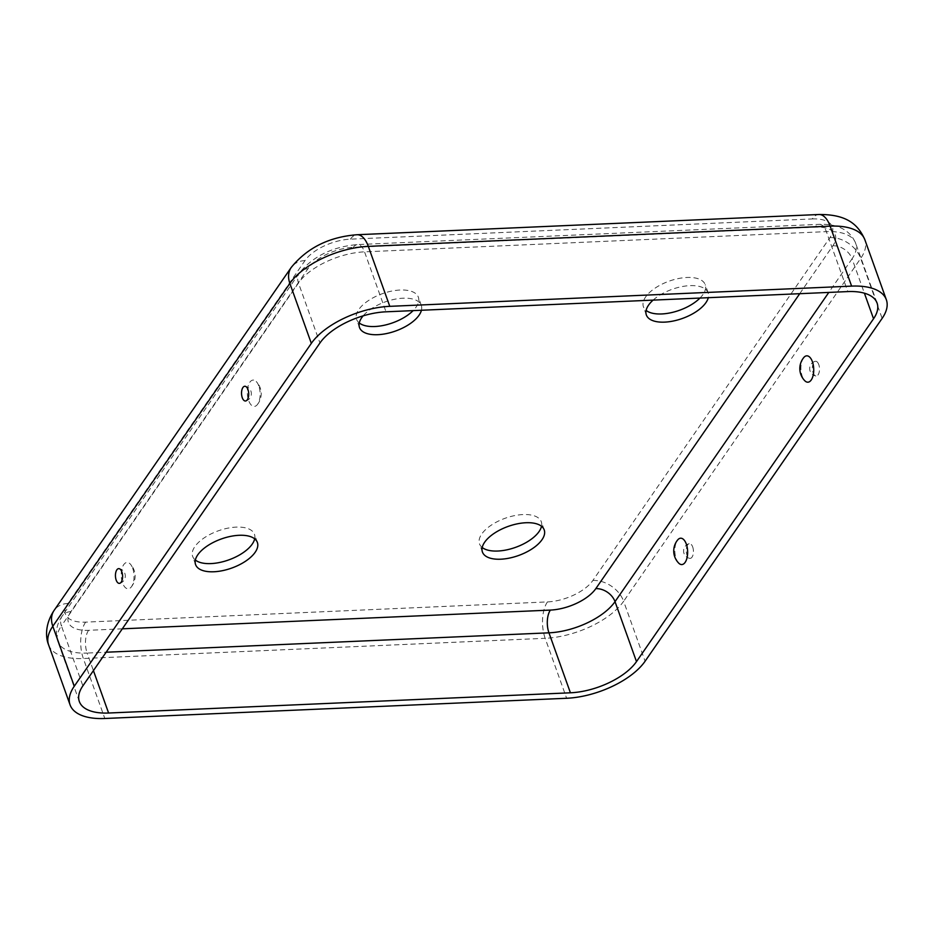 <?xml version="1.0" encoding="UTF-8"?>
<svg xmlns="http://www.w3.org/2000/svg" width="933" height="933" viewBox="0 0 933 933"><rect width="100%" height="100%" fill="white"/><g stroke="black" fill="none" stroke-linecap="round" stroke-linejoin="round"><path stroke-width="0.7" stroke-dasharray="4.67 3.5" d="M482.209 547.496A32.818 15.453 -19.7 0 1 479.504 543.857A32.818 15.453 -19.7 0 1 491.143 525.244A32.818 15.453 -19.7 0 1 523.005 514.561A32.818 15.453 -19.7 0 1 541.292 521.734A32.818 15.453 -19.7 0 1 541.513 526.27M678.711 563.124A13.19 6.391 87.5 0 1 676.168 558.715A13.19 6.391 87.5 0 1 677.696 539.915M692.671 546.901A7.382 3.58 87.5 0 1 693.044 554.762A7.382 3.58 87.5 0 1 689.767 558.354A7.382 3.58 87.5 0 1 687.003 555.112A7.382 3.58 87.5 0 1 689.125 543.694A7.382 3.58 87.5 0 1 692.671 546.901M699.972 298.059A32.818 15.453 160.3 0 0 705.208 284.658A32.818 15.453 160.3 0 0 686.921 277.474A32.818 15.453 160.3 0 0 655.059 288.157A32.818 15.453 160.3 0 0 643.42 306.782A32.818 15.453 160.3 0 0 646.126 310.421M653.1 300.111A32.818 15.453 -19.7 0 1 689.849 285.65A32.818 15.453 -19.7 0 1 708.135 292.834A32.818 15.453 -19.7 0 1 708.287 297.697M803.791 357.537A13.19 6.391 -92.5 0 0 802.252 376.349A13.19 6.391 -92.5 0 0 804.806 380.757M818.766 364.535A7.382 3.58 -92.5 0 0 815.22 361.328A7.382 3.58 -92.5 0 0 813.098 372.745A7.382 3.58 -92.5 0 0 815.862 375.987A7.382 3.58 -92.5 0 0 819.139 372.395A7.382 3.58 -92.5 0 0 818.766 364.535M254.674 538.831A32.818 15.453 160.3 0 0 254.452 534.294A32.818 15.453 160.3 0 0 236.166 527.122A32.818 15.453 160.3 0 0 204.292 537.805A32.818 15.453 160.3 0 0 192.653 556.418A32.818 15.453 160.3 0 0 195.37 560.057M132.696 568.29A13.19 6.391 87.5 0 1 131.168 587.102A13.19 6.391 87.5 0 1 122.561 582.962A13.19 6.391 87.5 0 1 122.561 566.867A13.19 6.391 87.5 0 1 130.142 563.882A13.19 6.391 87.5 0 1 132.696 568.29M359.287 322.981A32.818 15.453 -19.7 0 1 356.581 319.343A32.818 15.453 -19.7 0 1 368.22 300.718A32.818 15.453 -19.7 0 1 400.082 290.035A32.818 15.453 -19.7 0 1 418.369 297.219A32.818 15.453 -19.7 0 1 413.132 310.619M421.436 310.257A32.818 15.453 160.3 0 0 421.296 305.394A32.818 15.453 160.3 0 0 403.009 298.21A32.818 15.453 160.3 0 0 363.147 315.844M258.791 385.924A13.19 6.391 -92.5 0 0 256.237 381.515A13.19 6.391 -92.5 0 0 248.644 384.489A13.19 6.391 -92.5 0 0 248.656 400.584A13.19 6.391 -92.5 0 0 257.251 404.735A13.19 6.391 -92.5 0 0 258.791 385.924M812.235 218.94A36.095 17.004 160.3 0 1 829.927 237.612L592.875 580.466A36.095 17.004 -19.7 0 1 547.449 601.913L85.626 622.136A36.095 17.004 160.3 0 1 67.946 603.453L304.998 260.599A36.095 17.004 -19.7 0 1 350.423 239.163L812.235 218.94A26.252 12.712 87.5 0 1 818.894 214.508M122.305 628.83L88.553 630.311A36.095 17.004 160.3 0 1 70.873 611.628L307.925 268.774A36.095 17.004 -19.7 0 1 353.35 247.338L815.162 227.116A16.409 7.942 87.5 0 1 819.326 224.352A16.409 7.942 87.5 0 1 826.346 231.629L847.817 291.586M799.733 293.685L832.854 245.787A36.095 17.004 160.3 0 0 815.162 227.116M353.35 247.338A16.409 7.942 87.5 0 1 357.514 244.574A16.409 7.942 87.5 0 1 364.535 251.852L386.005 311.809M307.925 268.774A16.409 12.094 34.7 0 0 299.306 273.077A16.409 12.094 34.7 0 0 298.467 283.037A52.505 24.736 -19.7 0 1 364.535 251.852L826.346 231.629A52.505 24.736 160.3 0 1 855.608 243.105A52.505 24.736 160.3 0 1 852.074 258.791L864.39 293.184M70.873 611.628A16.409 12.094 34.7 0 0 62.254 615.92A16.409 12.094 34.7 0 0 61.415 625.88L298.467 283.037L319.937 342.994M79.34 701.534L57.869 641.577A52.505 24.736 160.3 0 1 61.415 625.88L82.885 685.848M350.423 239.163A26.252 12.712 87.5 0 1 357.082 234.731M304.998 260.599A26.252 19.36 34.7 0 0 291.213 267.479M67.946 603.453A26.252 19.36 34.7 0 0 54.161 610.322M88.553 630.311A16.409 7.942 -92.5 0 0 87.131 653.053L106.129 652.225M877.078 303.062L855.608 243.105C849.893 229.95 837.799 223.698 819.326 224.352L357.514 244.574C332.475 246.72 313.08 256.225 299.306 273.077L62.254 615.92C56.481 624.445 55.024 632.994 57.869 641.577A52.505 24.736 160.3 0 0 87.131 653.053L93.417 670.605M85.626 622.136A26.252 12.712 -92.5 0 0 83.352 658.523L104.823 718.492M48.609 644.89A62.359 29.366 160.3 0 0 83.352 658.523L545.164 638.3L566.634 698.269M547.449 601.913A26.252 12.712 -92.5 0 0 545.164 638.3A62.359 29.366 -19.7 0 0 623.629 601.272L645.088 661.229M832.854 245.787A16.409 12.094 -145.3 0 1 852.074 258.791L828.819 292.414M829.927 237.612A26.252 19.36 -145.3 0 1 860.681 258.418L882.14 318.375M592.875 580.466A26.252 19.36 -145.3 0 1 623.629 601.272L860.681 258.418A62.359 29.366 160.3 0 0 864.879 239.781M482.431 552.033L479.504 543.857M689.125 543.694A7.522 7.522 0 0 0 689.767 558.354M708.135 292.834L705.208 284.658M815.22 361.328A7.522 7.522 0 0 0 815.862 375.987M195.58 564.593L192.653 556.418M131.168 587.102A17.365 17.365 0 0 0 130.142 563.882M119.739 583.323A7.522 7.522 0 0 0 119.097 568.652M421.296 305.394L418.369 297.219M257.251 404.724A17.365 17.365 0 0 0 256.237 381.515M245.822 400.945A7.522 7.522 0 0 0 245.181 386.285M359.508 327.518L356.581 319.343M257.38 542.47L254.452 534.294M646.347 314.957L643.42 306.782M544.219 529.909L541.292 521.734"/><path stroke-width="1.4" d="M541.513 526.27A32.818 15.453 -19.7 0 1 497.79 551.03A32.818 15.453 -19.7 0 1 482.209 547.496M525.932 522.737A32.818 15.453 160.3 0 0 494.07 533.419A32.818 15.453 160.3 0 0 482.431 552.033A32.818 15.453 160.3 0 0 500.718 559.205A32.818 15.453 160.3 0 0 532.58 548.522A32.818 15.453 160.3 0 0 544.219 529.909A32.818 15.453 160.3 0 0 525.932 522.737M677.696 539.915A13.19 6.391 87.5 0 1 686.303 544.056A13.19 6.391 87.5 0 1 686.303 560.15A13.19 6.391 87.5 0 1 678.711 563.124A17.365 17.365 0 0 1 677.696 539.915M646.126 310.421A32.818 15.453 160.3 0 0 661.707 313.954A32.818 15.453 160.3 0 0 699.972 298.059M708.287 297.697A32.818 15.453 -19.7 0 1 664.634 322.13A32.818 15.453 -19.7 0 1 646.347 314.957A32.818 15.453 -19.7 0 1 653.1 300.111M804.806 380.757A13.19 6.391 -92.5 0 0 812.398 377.772A13.19 6.391 -92.5 0 0 812.398 361.689A13.19 6.391 -92.5 0 0 803.791 357.537A17.365 17.365 0 0 0 804.806 380.757M195.37 560.057A32.818 15.453 160.3 0 0 210.94 563.59A32.818 15.453 160.3 0 0 254.674 538.831M213.879 571.766A32.818 15.453 -19.7 0 1 195.58 564.593A32.818 15.453 -19.7 0 1 207.231 545.98A32.818 15.453 -19.7 0 1 239.093 535.297A32.818 15.453 -19.7 0 1 257.38 542.47A32.818 15.453 -19.7 0 1 245.741 561.083A32.818 15.453 -19.7 0 1 213.879 571.766M116.182 580.104A7.382 3.58 87.5 0 1 115.82 572.244A7.382 3.58 87.5 0 1 119.097 568.652A7.382 3.58 87.5 0 1 121.861 571.894A7.382 3.58 87.5 0 1 119.739 583.312A7.382 3.58 87.5 0 1 116.182 580.104M413.132 310.619A32.818 15.453 -19.7 0 1 374.868 326.515A32.818 15.453 -19.7 0 1 359.287 322.981M363.147 315.844A32.818 15.453 160.3 0 0 359.508 327.518A32.818 15.453 160.3 0 0 377.795 334.69A32.818 15.453 160.3 0 0 421.436 310.257M242.277 397.738A7.382 3.58 -92.5 0 0 245.822 400.945A7.382 3.58 -92.5 0 0 247.956 389.527A7.382 3.58 -92.5 0 0 245.181 386.285A7.382 3.58 -92.5 0 0 241.915 389.877A7.382 3.58 -92.5 0 0 242.277 397.738M311.33 343.367L289.86 283.41A62.359 29.366 -19.7 0 1 368.313 246.37A26.252 12.712 87.5 0 0 357.082 234.731C329.174 236.877 307.214 247.793 291.213 267.479A26.252 19.36 34.7 0 0 289.86 283.41L52.808 626.265A62.359 29.366 160.3 0 0 48.609 644.89C45.612 637.752 44.749 624.41 54.161 610.322A26.252 19.36 34.7 0 0 52.808 626.265L74.278 686.221L311.33 343.367A62.359 29.366 -19.7 0 1 389.784 306.339L851.607 286.116A62.359 29.366 160.3 0 1 886.35 299.75L864.879 239.781A62.359 29.366 160.3 0 0 830.137 226.148L851.607 286.116M82.885 685.848L319.937 342.994A52.505 24.736 -19.7 0 1 386.005 311.809L847.817 291.586A52.505 24.736 160.3 0 1 877.078 303.062A52.505 24.736 160.3 0 1 873.545 318.759L636.493 661.602A52.505 24.736 -19.7 0 1 570.413 692.799L108.601 713.022A52.505 24.736 160.3 0 1 79.34 701.534A52.505 24.736 160.3 0 1 82.885 685.848M74.278 686.221A62.359 29.366 160.3 0 0 70.068 704.858A62.359 29.366 160.3 0 0 104.823 718.492L566.634 698.269A62.359 29.366 -19.7 0 0 645.088 661.229L882.14 318.375A62.359 29.366 160.3 0 0 886.35 299.75M122.305 628.83L550.377 610.089A16.409 7.942 -92.5 0 0 548.954 632.831L570.413 692.799M799.733 293.685L595.802 588.641A36.095 17.004 -19.7 0 1 550.377 610.089M389.784 306.339L368.313 246.37L830.137 226.148A26.252 12.712 87.5 0 0 818.894 214.508L357.082 234.731M106.129 652.225L548.954 632.831A52.505 24.736 -19.7 0 0 615.022 601.645L828.819 292.414M93.417 670.605L108.601 713.022M864.39 293.184L873.545 318.759M595.802 588.641A16.409 12.094 -145.3 0 1 615.022 601.645L636.493 661.602M54.161 610.322L291.213 267.479M70.068 704.858L48.609 644.89M864.879 239.781C858.162 224.352 846.616 214.263 818.894 214.508"/></g></svg>
